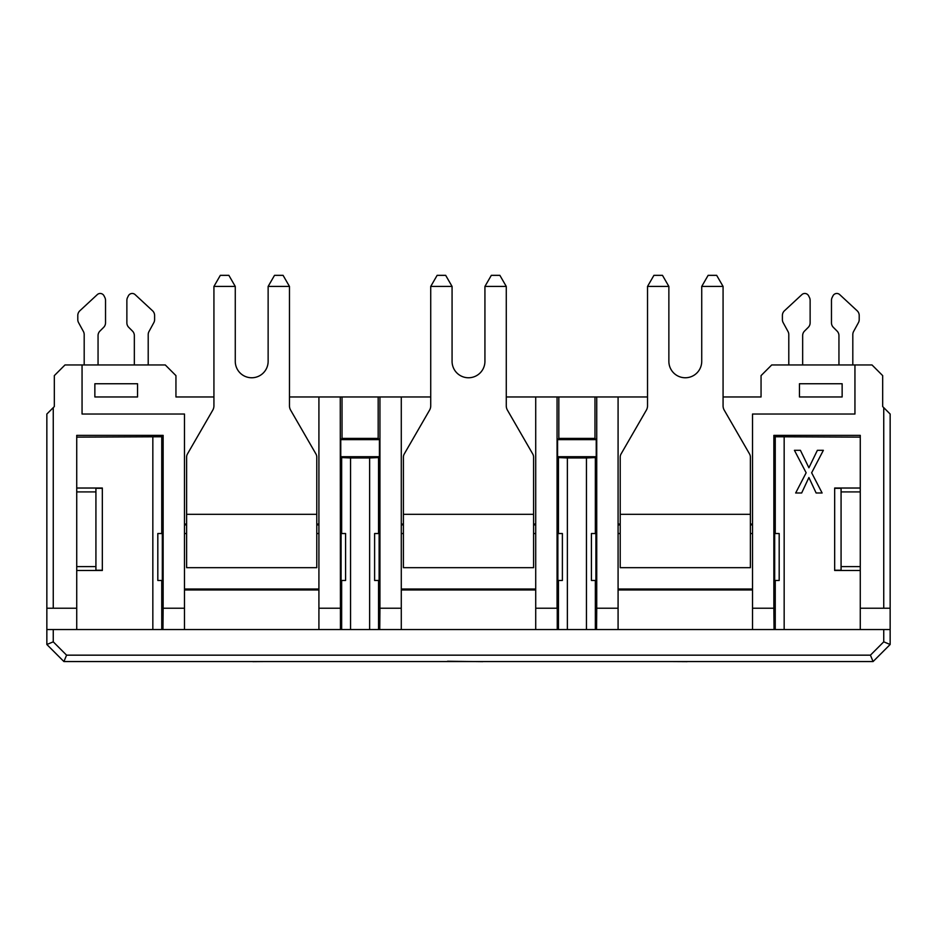 <?xml version="1.0" encoding="UTF-8"?>
<svg xmlns="http://www.w3.org/2000/svg" width="937" height="937" viewBox="0 0 937 937"><rect width="100%" height="100%" fill="white"/><g stroke="black" fill="none" stroke-linecap="round" stroke-linejoin="round"><path stroke-width="1.41" d="M76.729 566.604L95.925 566.604L95.925 491.913L76.729 491.913M860.271 491.913L841.075 491.913L841.075 566.604L860.271 566.604M890.15 608.218L890.15 414.037L883.743 407.63L883.743 608.218L890.15 608.218L890.15 644.492L873.085 661.557L482.766 661.557M53.257 407.63L46.85 414.037L46.85 608.218L53.257 608.218L53.257 407.63L54.323 406.564L54.323 375.62L64.993 364.95L165.275 364.95L175.945 375.62L175.945 396.96L213.929 396.96M447.499 661.557L63.915 661.557L46.85 644.492L46.85 629.547L53.257 629.547L53.257 641.833L66.574 655.162L63.915 661.557M500.51 661.557L436.49 661.557M723.071 396.96L761.055 396.96L761.055 375.62L771.725 364.95L872.007 364.95L882.677 375.62L882.677 406.564L883.743 407.63M482.766 661.663L447.499 661.241M252.873 661.557L246.326 661.557M252.873 661.663L265.967 661.557M704.074 661.557L687.126 661.557M687.126 661.663L669.147 661.557M535.718 524.041L533.586 524.041M403.414 524.041L401.282 524.041M401.282 524.896L403.414 524.896M533.586 524.896L535.718 524.896M535.718 589.01L401.282 589.01M401.282 589.959L535.718 589.959M535.718 629.547L535.718 396.96L506.273 396.96M430.727 396.96L401.282 396.96L401.282 629.547M318.92 589.959L184.484 589.959M752.516 589.959L618.08 589.959M318.92 589.01L184.484 589.01M318.92 524.041L316.788 524.041M186.615 524.041L184.484 524.041M184.484 524.896L186.615 524.896M316.788 524.896L318.92 524.896M752.516 524.041L750.385 524.041M620.212 524.041L618.08 524.041M618.08 524.896L620.212 524.896M750.385 524.896L752.516 524.896M752.516 589.01L618.08 589.01M378.173 396.96L342.028 396.96L342.028 438.387L378.173 438.387L378.173 396.96L379.942 396.96L379.942 608.218L401.282 608.218M369.635 629.547L369.635 457.959L350.555 457.959L350.555 629.547M594.972 396.96L558.827 396.96L558.827 438.387L594.972 438.387L594.972 396.96L596.74 396.96L596.74 608.218L618.08 608.218L618.08 629.547M586.445 629.547L586.445 457.959L567.365 457.959L567.365 629.547M318.92 629.547L318.92 396.96L340.26 396.96L340.447 629.547M318.92 608.218L340.26 608.218M401.282 396.96L379.942 396.96M535.718 608.218L557.246 608.218L557.246 629.547M558.827 396.96L557.058 396.96L557.058 608.218M557.058 396.96L535.718 396.96M596.74 396.96L618.08 396.96L618.08 608.218M184.484 629.547L184.484 608.218L163.143 608.218L163.143 435.365L76.729 435.365L76.729 608.218L53.257 608.218M883.743 608.218L860.271 608.218L860.271 435.365L773.857 435.365L773.857 608.218L752.516 608.218L752.516 629.547M379.754 629.547L379.942 608.218M596.553 629.547L596.74 608.218M102.332 488.306L95.925 488.306L95.925 491.913M95.925 566.604L95.925 570.211L102.332 570.211M834.668 570.211L841.075 570.211L841.075 566.604M841.075 491.913L841.075 488.306L834.668 488.306M774.044 629.547L773.857 608.218M163.143 608.218L162.956 629.547M854.942 364.95L854.942 414.037L752.516 414.037L752.516 608.218M184.484 608.218L184.484 414.037L82.058 414.037L82.058 364.95M289.474 396.96L318.92 396.96M94.86 383.737L94.86 396.96L137.54 396.96L137.54 383.737L94.86 383.737M618.08 396.96L647.526 396.96M799.46 383.737L799.46 396.96L842.14 396.96L842.14 383.737L799.46 383.737M860.271 488.025L834.668 488.025L834.668 570.492L860.271 570.492M76.729 570.492L102.332 570.492L102.332 488.025L76.729 488.025M860.271 629.547L860.271 608.218M76.729 608.218L76.729 629.547M46.85 608.218L46.85 629.547M76.729 437.134L161.75 436.771L161.75 533.528M163.143 435.365L161.75 436.771M775.25 533.528L775.25 436.771L773.857 435.365M775.25 436.771L860.271 437.134M152.836 629.547L152.836 437.134M557.574 439.64L596.225 439.64L596.225 456.706L557.574 456.706L557.574 439.64L558.827 438.387M594.972 438.387L596.225 439.64M596.225 456.706L595.346 457.584L595.346 533.528M558.452 533.528L558.452 457.584L557.574 456.706M558.452 457.584L567.365 457.959M586.445 457.959L595.346 457.584M340.775 439.64L379.426 439.64L379.426 456.706L340.775 456.706L340.775 439.64L342.028 438.387M378.173 438.387L379.426 439.64M379.426 456.706L378.548 457.584L378.548 533.528M341.654 533.528L341.654 457.584L340.775 456.706M341.654 457.584L350.555 457.959M369.635 457.959L378.548 457.584M873.085 661.557L870.426 655.162L66.574 655.162M870.426 655.162L883.743 641.833L883.743 629.547L53.257 629.547M883.743 629.547L890.15 629.547M890.15 644.492L883.743 641.833M53.257 641.833L46.85 644.492M558.452 629.547L558.452 580.471M557.878 533.528L557.878 580.471L562.387 580.471L562.387 533.528L557.878 533.528M342.028 396.96L340.26 396.96M341.654 629.547L341.654 580.471M341.08 533.528L341.08 580.471L345.589 580.471L345.589 533.528L341.08 533.528M379.122 580.471L379.122 533.528L374.613 533.528L374.613 580.471L379.122 580.471M378.548 580.471L378.548 629.547M595.92 580.471L595.92 533.528L591.411 533.528L591.411 580.471L595.92 580.471M595.346 580.471L595.346 629.547M775.25 629.547L775.25 580.471M774.676 533.528L774.676 580.471L779.186 580.471L779.186 533.528L774.676 533.528M162.324 580.471L162.324 533.528L157.814 533.528L157.814 580.471L162.324 580.471M161.75 580.471L161.75 629.547M784.164 437.134L784.164 629.547M401.282 533.528L403.414 533.528M533.586 533.528L535.718 533.528M618.08 533.528L620.212 533.528M750.385 533.528L752.516 533.528M794.424 450.31L806.148 472.775L795.665 492.991L801.662 492.991L808.9 477.519L816.127 492.991L822.124 492.991L811.641 472.775L823.365 450.31L817.38 450.31L808.9 467.786L800.409 450.31L794.424 450.31M184.484 533.528L186.615 533.528M316.788 533.528L318.92 533.528M620.212 567.67L750.385 567.67L750.385 514.319L620.212 514.319L620.212 567.67M403.414 567.67L533.586 567.67L533.586 514.319L403.414 514.319L403.414 567.67M186.615 567.67L316.788 567.67L316.788 514.319L186.615 514.319L186.615 567.67M98.057 364.95L98.057 335.598A6.407 6.407 0 0 1 99.943 331.066L103.656 327.353A6.407 6.407 0 0 0 105.53 322.82L105.53 300.344A6.407 6.407 0 0 0 104.827 297.439L103.995 295.799A4.263 4.263 0 0 0 97.296 294.605L79.844 310.779A6.407 6.407 0 0 0 77.794 315.464L77.794 319.576A6.407 6.407 0 0 0 78.567 322.644L83.416 331.511A6.407 6.407 0 0 1 84.189 334.579L84.189 364.95M148.21 364.95L148.21 334.579A6.407 6.407 0 0 1 148.995 331.511L153.832 322.644A6.407 6.407 0 0 0 154.605 319.576L154.605 315.464A6.407 6.407 0 0 0 152.555 310.779L135.104 294.605A4.263 4.263 0 0 0 128.404 295.799L127.573 297.439A6.407 6.407 0 0 0 126.87 300.344L126.87 322.82A6.407 6.407 0 0 0 128.744 327.353L132.468 331.066A6.407 6.407 0 0 1 134.342 335.598L134.342 364.95M802.658 364.95L802.658 335.598A6.407 6.407 0 0 1 804.532 331.066L808.256 327.353A6.407 6.407 0 0 0 810.13 322.82L810.13 300.344A6.407 6.407 0 0 0 809.427 297.439L808.596 295.799A4.263 4.263 0 0 0 801.896 294.605L784.445 310.779A6.407 6.407 0 0 0 782.395 315.464L782.395 319.576A6.407 6.407 0 0 0 783.168 322.644L788.005 331.511A6.407 6.407 0 0 1 788.79 334.579L788.79 364.95M852.811 364.95L852.811 334.579A6.407 6.407 0 0 1 853.584 331.511L858.433 322.644A6.407 6.407 0 0 0 859.206 319.576L859.206 315.464A6.407 6.407 0 0 0 857.156 310.779L839.704 294.605A4.263 4.263 0 0 0 833.005 295.799L832.173 297.439A6.407 6.407 0 0 0 831.47 300.344L831.47 322.82A6.407 6.407 0 0 0 833.344 327.353L837.057 331.066A6.407 6.407 0 0 1 838.943 335.598L838.943 364.95M723.071 286.429L716.664 275.337L708.138 275.337L701.731 286.429L723.071 286.429L723.071 405.838A8.538 8.538 0 0 0 724.207 410.101L749.53 453.941A6.407 6.407 0 0 1 750.385 457.151L750.385 514.319M701.731 286.429L701.731 361.331A16.433 16.433 0 0 1 685.298 377.763A16.433 16.433 0 0 1 668.866 361.331L668.866 286.429L647.526 286.429L647.526 405.838A8.538 8.538 0 0 1 646.389 410.101L621.079 453.941A6.407 6.407 0 0 0 620.212 457.151L620.212 514.319M506.273 286.429L499.866 275.337L491.328 275.337L484.933 286.429L506.273 286.429L506.273 405.838A8.538 8.538 0 0 0 507.409 410.101L532.72 453.941A6.407 6.407 0 0 1 533.586 457.151L533.586 514.319M484.933 286.429L484.933 361.331A16.433 16.433 0 0 1 468.5 377.763A16.433 16.433 0 0 1 452.067 361.331L452.067 286.429L430.727 286.429L430.727 405.838A8.538 8.538 0 0 1 429.591 410.101L404.28 453.941A6.407 6.407 0 0 0 403.414 457.151L403.414 514.319M289.474 286.429L283.068 275.337L274.529 275.337L268.134 286.429L289.474 286.429L289.474 405.838A8.538 8.538 0 0 0 290.611 410.101L315.921 453.941A6.407 6.407 0 0 1 316.788 457.151L316.788 514.319M268.134 286.429L268.134 361.331A16.433 16.433 0 0 1 251.702 377.763A16.433 16.433 0 0 1 235.269 361.331L235.269 286.429L213.929 286.429L213.929 405.838A8.538 8.538 0 0 1 212.793 410.101L187.47 453.941A6.407 6.407 0 0 0 186.615 457.151L186.615 514.319M668.866 286.429L662.471 275.337L653.932 275.337L647.526 286.429M452.067 286.429L445.672 275.337L437.134 275.337L430.727 286.429M235.269 286.429L228.862 275.337L220.336 275.337L213.929 286.429"/></g></svg>
